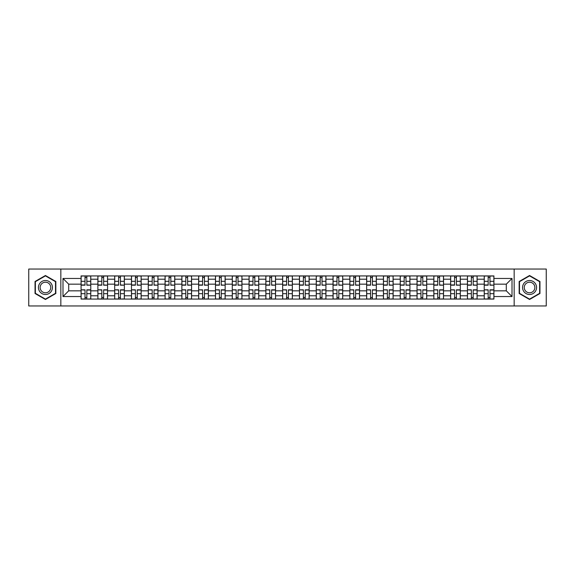 <?xml version="1.0" encoding="UTF-8"?>
<svg xmlns="http://www.w3.org/2000/svg" width="575" height="575" viewBox="0 0 575 575"><rect width="100%" height="100%" fill="white"/><g stroke="black" fill="none" stroke-linecap="round" stroke-linejoin="round"><path stroke-width="0.86" d="M514.165 305.965L546.25 305.965L546.25 269.035L28.75 269.035L28.75 305.965L514.165 305.965L514.165 269.035M97.879 299.072L97.879 279.206L90.771 279.206L90.771 299.072M90.771 279.206L90.771 275.928M97.879 279.206L97.879 275.928M107.568 275.928L107.568 299.072M114.677 299.072L114.677 275.928M124.365 275.928L124.365 299.072M131.474 299.072L131.474 275.928M141.162 275.928L141.162 299.072M148.271 299.072L148.271 275.928M157.967 275.928L157.967 299.072M165.068 299.072L165.068 275.928M174.764 275.928L174.764 299.072M181.865 299.072L181.865 275.928M191.561 275.928L191.561 299.072M198.662 299.072L198.662 275.928M208.358 275.928L208.358 299.072M215.467 299.072L215.467 275.928M225.156 275.928L225.156 299.072M232.264 299.072L232.264 275.928M241.953 275.928L241.953 299.072M249.061 299.072L249.061 275.928M258.75 275.928L258.75 299.072M265.858 299.072L265.858 275.928M275.547 275.928L275.547 299.072M282.656 299.072L282.656 275.928M292.344 275.928L292.344 299.072M299.453 299.072L299.453 275.928M309.142 275.928L309.142 299.072M316.25 299.072L316.25 275.928M325.939 275.928L325.939 299.072M333.047 299.072L333.047 275.928M342.736 275.928L342.736 299.072M349.844 299.072L349.844 275.928M359.533 275.928L359.533 299.072M366.642 299.072L366.642 275.928M376.338 275.928L376.338 299.072M383.439 299.072L383.439 275.928M393.135 275.928L393.135 299.072M400.236 299.072L400.236 275.928M409.932 275.928L409.932 299.072M417.033 299.072L417.033 275.928M426.729 275.928L426.729 299.072M433.838 299.072L433.838 275.928M443.526 275.928L443.526 299.072M450.635 299.072L450.635 275.928M460.323 275.928L460.323 299.072M467.432 299.072L467.432 275.928M477.121 275.928L477.121 299.072M484.229 299.072L484.229 275.928M484.229 290.835L477.121 290.835M467.432 290.835L460.323 290.835M450.635 290.835L443.526 290.835M433.838 290.835L426.729 290.835M417.033 290.835L409.932 290.835M400.236 290.835L393.135 290.835M383.439 290.835L376.338 290.835M366.642 290.835L359.533 290.835M349.844 290.835L342.736 290.835M333.047 290.835L325.939 290.835M316.25 290.835L309.142 290.835M299.453 290.835L292.344 290.835M282.656 290.835L275.547 290.835M265.858 290.835L258.75 290.835M249.061 290.835L241.953 290.835M232.264 290.835L225.156 290.835M215.467 290.835L208.358 290.835M198.662 290.835L191.561 290.835M181.865 290.835L174.764 290.835M165.068 290.835L157.967 290.835M148.271 290.835L141.162 290.835M131.474 290.835L124.365 290.835M114.677 290.835L107.568 290.835M97.879 290.835L90.771 290.835M484.229 284.165L477.121 284.165M467.432 284.165L460.323 284.165M450.635 284.165L443.526 284.165M433.838 284.165L426.729 284.165M417.033 284.165L409.932 284.165M400.236 284.165L393.135 284.165M383.439 284.165L376.338 284.165M366.642 284.165L359.533 284.165M349.844 284.165L342.736 284.165M333.047 284.165L325.939 284.165M316.25 284.165L309.142 284.165M299.453 284.165L292.344 284.165M282.656 284.165L275.547 284.165M265.858 284.165L258.75 284.165M249.061 284.165L241.953 284.165M232.264 284.165L225.156 284.165M215.467 284.165L208.358 284.165M198.662 284.165L191.561 284.165M181.865 284.165L174.764 284.165M165.068 284.165L157.967 284.165M148.271 284.165L141.162 284.165M131.474 284.165L124.365 284.165M114.677 284.165L107.568 284.165M97.879 284.165L90.771 284.165M68.698 290.835L81.082 290.835L81.082 284.165L68.698 284.165L68.698 290.835L62.991 296.542L62.991 278.458L81.082 278.458L81.082 284.165M493.918 284.165L493.918 290.835L506.302 290.835L506.302 284.165L493.918 284.165L493.918 275.928L81.082 275.928L81.082 278.458M493.918 278.458L512.009 278.458L512.009 296.542L493.918 296.542L493.918 290.835M81.082 290.835L81.082 299.072L493.918 299.072L493.918 296.542M81.082 296.542L62.991 296.542M60.835 305.965L60.835 269.035M55.833 281.498L45.439 275.504L35.046 281.498L35.046 293.502L45.439 299.496L55.833 293.502L55.833 281.498M539.954 281.498L529.561 275.504L519.168 281.498L519.168 293.502L529.561 299.496L539.954 293.502L539.954 281.498M86.839 297.462L85.014 297.462M85.014 277.538L86.839 277.538M103.637 297.462L101.811 297.462M101.811 277.538L103.637 277.538M120.441 297.462L118.608 297.462M118.608 277.538L120.441 277.538M137.238 297.462L135.405 297.462M135.405 277.538L137.238 277.538M154.035 297.462L152.202 297.462M152.202 277.538L154.035 277.538M170.833 297.462L169 297.462M169 277.538L170.833 277.538M187.63 297.462L185.797 297.462M185.797 277.538L187.63 277.538M204.427 297.462L202.594 297.462M202.594 277.538L204.427 277.538M221.224 297.462L219.391 297.462M219.391 277.538L221.224 277.538M238.021 297.462L236.188 297.462M236.188 277.538L238.021 277.538M254.818 297.462L252.993 297.462M252.993 277.538L254.818 277.538M271.616 297.462L269.79 297.462M269.79 277.538L271.616 277.538M288.413 297.462L286.587 297.462M286.587 277.538L288.413 277.538M305.21 297.462L303.384 297.462M303.384 277.538L305.21 277.538M322.007 297.462L320.182 297.462M320.182 277.538L322.007 277.538M338.812 297.462L336.979 297.462M336.979 277.538L338.812 277.538M355.609 297.462L353.776 297.462M353.776 277.538L355.609 277.538M372.406 297.462L370.573 297.462M370.573 277.538L372.406 277.538M389.203 297.462L387.37 297.462M387.37 277.538L389.203 277.538M406 297.462L404.168 297.462M404.168 277.538L406 277.538M422.798 297.462L420.965 297.462M420.965 277.538L422.798 277.538M439.595 297.462L437.762 297.462M437.762 277.538L439.595 277.538M456.392 297.462L454.559 297.462M454.559 277.538L456.392 277.538M473.189 297.462L471.363 297.462M471.363 277.538L473.189 277.538M489.986 297.462L488.161 297.462M488.161 277.538L489.986 277.538M62.991 278.458L68.698 284.165M506.302 290.835L512.009 296.542M506.302 284.165L512.009 278.458M86.839 284.956L90.721 285.186L86.839 285.186L86.839 276.029L90.721 276.029L85.014 276.029L85.014 285.186L81.132 285.186L81.132 276.029L83.397 276.029M90.721 284.956L90.721 276.029M85.014 277.43L86.839 277.43M85.014 290.044L81.132 289.814L85.014 289.814L85.014 298.971L81.132 298.971L86.839 298.971L86.839 289.814L90.721 289.814L90.721 298.971L88.457 298.971M81.132 290.044L81.132 298.971M86.839 297.57L85.014 297.57M103.637 284.956L107.518 285.186L103.637 285.186L103.637 276.029L107.518 276.029L101.811 276.029L101.811 285.186L97.93 285.186L97.93 276.029L100.194 276.029M107.518 284.956L107.518 276.029M101.811 277.43L103.637 277.43M120.441 284.956L124.315 285.186L120.441 285.186L120.441 276.029L124.315 276.029L118.608 276.029L118.608 285.186L114.734 285.186L114.734 276.029L116.991 276.029M124.315 284.956L124.315 276.029M118.608 277.43L120.441 277.43M39.38 291A7.001 7.001 0 0 0 48.94 293.559A7.001 7.001 0 0 0 51.498 284A7.001 7.001 0 0 0 41.939 281.441A7.001 7.001 0 0 0 39.38 291M40.854 290.152A5.297 5.297 0 0 0 48.092 292.086A5.297 5.297 0 0 0 50.032 284.848A5.297 5.297 0 0 0 42.787 282.914A5.297 5.297 0 0 0 40.854 290.152M45.439 275.878L55.509 281.685L55.509 293.315L45.439 299.122L35.37 293.315L35.37 281.685L45.439 275.878M523.502 291A7.001 7.001 0 0 0 533.061 293.559A7.001 7.001 0 0 0 535.62 284A7.001 7.001 0 0 0 526.06 281.441A7.001 7.001 0 0 0 523.502 291M524.968 290.152A5.297 5.297 0 0 0 532.213 292.086A5.297 5.297 0 0 0 534.146 284.848A5.297 5.297 0 0 0 526.908 282.914A5.297 5.297 0 0 0 524.968 290.152M529.561 275.878L539.63 281.685L539.63 293.315L529.561 299.122L519.491 293.315L519.491 281.685L529.561 275.878M101.811 290.044L97.93 289.814L101.811 289.814L101.811 298.971L97.93 298.971L103.637 298.971L103.637 289.814L107.518 289.814L107.518 298.971L105.254 298.971M97.93 290.044L97.93 298.971M103.637 297.57L101.811 297.57M118.608 290.044L114.734 289.814L118.608 289.814L118.608 298.971L114.734 298.971L120.441 298.971L120.441 289.814L124.315 289.814L124.315 298.971L122.051 298.971M114.734 290.044L114.734 298.971M120.441 297.57L118.608 297.57M137.238 284.956L141.112 285.186L137.238 285.186L137.238 276.029L141.112 276.029L135.405 276.029L135.405 285.186L131.531 285.186L131.531 276.029L133.788 276.029M141.112 284.956L141.112 276.029M135.405 277.43L137.238 277.43M154.035 284.956L157.909 285.186L154.035 285.186L154.035 276.029L157.909 276.029L152.202 276.029L152.202 285.186L148.328 285.186L148.328 276.029L150.585 276.029M157.909 284.956L157.909 276.029M152.202 277.43L154.035 277.43M170.833 284.956L174.707 285.186L170.833 285.186L170.833 276.029L174.707 276.029L169 276.029L169 285.186L165.126 285.186L165.126 276.029L167.382 276.029M174.707 284.956L174.707 276.029M169 277.43L170.833 277.43M135.405 290.044L131.531 289.814L135.405 289.814L135.405 298.971L131.531 298.971L137.238 298.971L137.238 289.814L141.112 289.814L141.112 298.971L138.848 298.971M131.531 290.044L131.531 298.971M137.238 297.57L135.405 297.57M152.202 290.044L148.328 289.814L152.202 289.814L152.202 298.971L148.328 298.971L154.035 298.971L154.035 289.814L157.909 289.814L157.909 298.971L155.645 298.971M148.328 290.044L148.328 298.971M154.035 297.57L152.202 297.57M169 290.044L165.126 289.814L169 289.814L169 298.971L165.126 298.971L170.833 298.971L170.833 289.814L174.707 289.814L174.707 298.971L172.45 298.971M165.126 290.044L165.126 298.971M170.833 297.57L169 297.57M187.63 284.956L191.504 285.186L187.63 285.186L187.63 276.029L191.504 276.029L185.797 276.029L185.797 285.186L181.923 285.186L181.923 276.029L184.18 276.029M191.504 284.956L191.504 276.029M185.797 277.43L187.63 277.43M185.797 290.044L181.923 289.814L185.797 289.814L185.797 298.971L181.923 298.971L187.63 298.971L187.63 289.814L191.504 289.814L191.504 298.971L189.247 298.971M181.923 290.044L181.923 298.971M187.63 297.57L185.797 297.57M204.427 284.956L208.301 285.186L204.427 285.186L204.427 276.029L208.301 276.029L202.594 276.029L202.594 285.186L198.72 285.186L198.72 276.029L200.984 276.029M208.301 284.956L208.301 276.029M202.594 277.43L204.427 277.43M202.594 290.044L198.72 289.814L202.594 289.814L202.594 298.971L198.72 298.971L204.427 298.971L204.427 289.814L208.301 289.814L208.301 298.971L206.044 298.971M198.72 290.044L198.72 298.971M204.427 297.57L202.594 297.57M221.224 284.956L225.098 285.186L221.224 285.186L221.224 276.029L225.098 276.029L219.391 276.029L219.391 285.186L215.517 285.186L215.517 276.029L217.781 276.029M225.098 284.956L225.098 276.029M219.391 277.43L221.224 277.43M219.391 290.044L215.517 289.814L219.391 289.814L219.391 298.971L215.517 298.971L221.224 298.971L221.224 289.814L225.098 289.814L225.098 298.971L222.841 298.971M215.517 290.044L215.517 298.971M221.224 297.57L219.391 297.57M238.021 284.956L241.895 285.186L238.021 285.186L238.021 276.029L241.895 276.029L236.188 276.029L236.188 285.186L232.314 285.186L232.314 276.029L234.578 276.029M241.895 284.956L241.895 276.029M236.188 277.43L238.021 277.43M236.188 290.044L232.314 289.814L236.188 289.814L236.188 298.971L232.314 298.971L238.021 298.971L238.021 289.814L241.895 289.814L241.895 298.971L239.638 298.971M232.314 290.044L232.314 298.971M238.021 297.57L236.188 297.57M254.818 284.956L258.7 285.186L254.818 285.186L254.818 276.029L258.7 276.029L252.993 276.029L252.993 285.186L249.112 285.186L249.112 276.029L251.376 276.029M258.7 284.956L258.7 276.029M252.993 277.43L254.818 277.43M271.616 284.956L275.497 285.186L271.616 285.186L271.616 276.029L275.497 276.029L269.79 276.029L269.79 285.186L265.909 285.186L265.909 276.029L268.173 276.029M275.497 284.956L275.497 276.029M269.79 277.43L271.616 277.43M288.413 284.956L292.294 285.186L288.413 285.186L288.413 276.029L292.294 276.029L286.587 276.029L286.587 285.186L282.706 285.186L282.706 276.029L284.97 276.029M292.294 284.956L292.294 276.029M286.587 277.43L288.413 277.43M305.21 284.956L309.091 285.186L305.21 285.186L305.21 276.029L309.091 276.029L303.384 276.029L303.384 285.186L299.503 285.186L299.503 276.029L301.767 276.029M309.091 284.956L309.091 276.029M303.384 277.43L305.21 277.43M322.007 284.956L325.888 285.186L322.007 285.186L322.007 276.029L325.888 276.029L320.182 276.029L320.182 285.186L316.3 285.186L316.3 276.029L318.564 276.029M325.888 284.956L325.888 276.029M320.182 277.43L322.007 277.43M338.812 284.956L342.686 285.186L338.812 285.186L338.812 276.029L342.686 276.029L336.979 276.029L336.979 285.186L333.105 285.186L333.105 276.029L335.362 276.029M342.686 284.956L342.686 276.029M336.979 277.43L338.812 277.43M252.993 290.044L249.112 289.814L252.993 289.814L252.993 298.971L249.112 298.971L254.818 298.971L254.818 289.814L258.7 289.814L258.7 298.971L256.436 298.971M249.112 290.044L249.112 298.971M254.818 297.57L252.993 297.57M269.79 290.044L265.909 289.814L269.79 289.814L269.79 298.971L265.909 298.971L271.616 298.971L271.616 289.814L275.497 289.814L275.497 298.971L273.233 298.971M265.909 290.044L265.909 298.971M271.616 297.57L269.79 297.57M286.587 290.044L282.706 289.814L286.587 289.814L286.587 298.971L282.706 298.971L288.413 298.971L288.413 289.814L292.294 289.814L292.294 298.971L290.03 298.971M282.706 290.044L282.706 298.971M288.413 297.57L286.587 297.57M303.384 290.044L299.503 289.814L303.384 289.814L303.384 298.971L299.503 298.971L305.21 298.971L305.21 289.814L309.091 289.814L309.091 298.971L306.827 298.971M299.503 290.044L299.503 298.971M305.21 297.57L303.384 297.57M320.182 290.044L316.3 289.814L320.182 289.814L320.182 298.971L316.3 298.971L322.007 298.971L322.007 289.814L325.888 289.814L325.888 298.971L323.624 298.971M316.3 290.044L316.3 298.971M322.007 297.57L320.182 297.57M336.979 290.044L333.105 289.814L336.979 289.814L336.979 298.971L333.105 298.971L338.812 298.971L338.812 289.814L342.686 289.814L342.686 298.971L340.422 298.971M333.105 290.044L333.105 298.971M338.812 297.57L336.979 297.57M355.609 284.956L359.483 285.186L355.609 285.186L355.609 276.029L359.483 276.029L353.776 276.029L353.776 285.186L349.902 285.186L349.902 276.029L352.159 276.029M359.483 284.956L359.483 276.029M353.776 277.43L355.609 277.43M353.776 290.044L349.902 289.814L353.776 289.814L353.776 298.971L349.902 298.971L355.609 298.971L355.609 289.814L359.483 289.814L359.483 298.971L357.219 298.971M349.902 290.044L349.902 298.971M355.609 297.57L353.776 297.57M372.406 284.956L376.28 285.186L372.406 285.186L372.406 276.029L376.28 276.029L370.573 276.029L370.573 285.186L366.699 285.186L366.699 276.029L368.956 276.029M376.28 284.956L376.28 276.029M370.573 277.43L372.406 277.43M370.573 290.044L366.699 289.814L370.573 289.814L370.573 298.971L366.699 298.971L372.406 298.971L372.406 289.814L376.28 289.814L376.28 298.971L374.016 298.971M366.699 290.044L366.699 298.971M372.406 297.57L370.573 297.57M389.203 284.956L393.077 285.186L389.203 285.186L389.203 276.029L393.077 276.029L387.37 276.029L387.37 285.186L383.496 285.186L383.496 276.029L385.753 276.029M393.077 284.956L393.077 276.029M387.37 277.43L389.203 277.43M387.37 290.044L383.496 289.814L387.37 289.814L387.37 298.971L383.496 298.971L389.203 298.971L389.203 289.814L393.077 289.814L393.077 298.971L390.82 298.971M383.496 290.044L383.496 298.971M389.203 297.57L387.37 297.57M406 284.956L409.874 285.186L406 285.186L406 276.029L409.874 276.029L404.168 276.029L404.168 285.186L400.293 285.186L400.293 276.029L402.55 276.029M409.874 284.956L409.874 276.029M404.168 277.43L406 277.43M404.168 290.044L400.293 289.814L404.168 289.814L404.168 298.971L400.293 298.971L406 298.971L406 289.814L409.874 289.814L409.874 298.971L407.618 298.971M400.293 290.044L400.293 298.971M406 297.57L404.168 297.57M422.798 284.956L426.672 285.186L422.798 285.186L422.798 276.029L426.672 276.029L420.965 276.029L420.965 285.186L417.091 285.186L417.091 276.029L419.355 276.029M426.672 284.956L426.672 276.029M420.965 277.43L422.798 277.43M420.965 290.044L417.091 289.814L420.965 289.814L420.965 298.971L417.091 298.971L422.798 298.971L422.798 289.814L426.672 289.814L426.672 298.971L424.415 298.971M417.091 290.044L417.091 298.971M422.798 297.57L420.965 297.57M439.595 284.956L443.469 285.186L439.595 285.186L439.595 276.029L443.469 276.029L437.762 276.029L437.762 285.186L433.888 285.186L433.888 276.029L436.152 276.029M443.469 284.956L443.469 276.029M437.762 277.43L439.595 277.43M437.762 290.044L433.888 289.814L437.762 289.814L437.762 298.971L433.888 298.971L439.595 298.971L439.595 289.814L443.469 289.814L443.469 298.971L441.212 298.971M433.888 290.044L433.888 298.971M439.595 297.57L437.762 297.57M456.392 284.956L460.266 285.186L456.392 285.186L456.392 276.029L460.266 276.029L454.559 276.029L454.559 285.186L450.685 285.186L450.685 276.029L452.949 276.029M460.266 284.956L460.266 276.029M454.559 277.43L456.392 277.43M454.559 290.044L450.685 289.814L454.559 289.814L454.559 298.971L450.685 298.971L456.392 298.971L456.392 289.814L460.266 289.814L460.266 298.971L458.009 298.971M450.685 290.044L450.685 298.971M456.392 297.57L454.559 297.57M473.189 284.956L477.07 285.186L473.189 285.186L473.189 276.029L477.07 276.029L471.363 276.029L471.363 285.186L467.482 285.186L467.482 276.029L469.746 276.029M477.07 284.956L477.07 276.029M471.363 277.43L473.189 277.43M471.363 290.044L467.482 289.814L471.363 289.814L471.363 298.971L467.482 298.971L473.189 298.971L473.189 289.814L477.07 289.814L477.07 298.971L474.806 298.971M467.482 290.044L467.482 298.971M473.189 297.57L471.363 297.57M489.986 284.956L493.868 285.186L489.986 285.186L489.986 276.029L493.868 276.029L488.161 276.029L488.161 285.186L484.279 285.186L484.279 276.029L486.543 276.029M493.868 284.956L493.868 276.029M488.161 277.43L489.986 277.43M488.161 290.044L484.279 289.814L488.161 289.814L488.161 298.971L484.279 298.971L489.986 298.971L489.986 289.814L493.868 289.814L493.868 298.971L491.603 298.971M484.279 290.044L484.279 298.971M489.986 297.57L488.161 297.57M467.432 279.206L460.323 279.206M450.635 279.206L443.526 279.206M433.838 279.206L426.729 279.206M417.033 279.206L409.932 279.206M400.236 279.206L393.135 279.206M383.439 279.206L376.338 279.206M366.642 279.206L359.533 279.206M349.844 279.206L342.736 279.206M333.047 279.206L325.939 279.206M316.25 279.206L309.142 279.206M299.453 279.206L292.344 279.206M282.656 279.206L275.547 279.206M265.858 279.206L258.75 279.206M249.061 279.206L241.953 279.206M232.264 279.206L225.156 279.206M215.467 279.206L208.358 279.206M198.662 279.206L191.561 279.206M181.865 279.206L174.764 279.206M165.068 279.206L157.967 279.206M148.271 279.206L141.162 279.206M131.474 279.206L124.365 279.206M114.677 279.206L107.568 279.206M484.229 279.206L477.121 279.206M467.432 295.794L460.323 295.794M450.635 295.794L443.526 295.794M433.838 295.794L426.729 295.794M417.033 295.794L409.932 295.794M400.236 295.794L393.135 295.794M383.439 295.794L376.338 295.794M366.642 295.794L359.533 295.794M349.844 295.794L342.736 295.794M333.047 295.794L325.939 295.794M316.25 295.794L309.142 295.794M299.453 295.794L292.344 295.794M282.656 295.794L275.547 295.794M265.858 295.794L258.75 295.794M249.061 295.794L241.953 295.794M232.264 295.794L225.156 295.794M215.467 295.794L208.358 295.794M198.662 295.794L191.561 295.794M181.865 295.794L174.764 295.794M165.068 295.794L157.967 295.794M148.271 295.794L141.162 295.794M131.474 295.794L124.365 295.794M114.677 295.794L107.568 295.794M97.879 295.794L90.771 295.794M484.229 295.794L477.121 295.794M86.839 281.319L90.721 281.319M81.132 284.956L85.014 284.956M81.132 281.319L85.014 281.319M85.014 293.681L81.132 293.681M90.721 290.044L86.839 290.044M90.721 293.681L86.839 293.681M103.637 281.319L107.518 281.319M97.93 284.956L101.811 284.956M97.93 281.319L101.811 281.319M120.441 281.319L124.315 281.319M114.734 284.956L118.608 284.956M114.734 281.319L118.608 281.319M101.811 293.681L97.93 293.681M107.518 290.044L103.637 290.044M107.518 293.681L103.637 293.681M118.608 293.681L114.734 293.681M124.315 290.044L120.441 290.044M124.315 293.681L120.441 293.681M137.238 281.319L141.112 281.319M131.531 284.956L135.405 284.956M131.531 281.319L135.405 281.319M154.035 281.319L157.909 281.319M148.328 284.956L152.202 284.956M148.328 281.319L152.202 281.319M170.833 281.319L174.707 281.319M165.126 284.956L169 284.956M165.126 281.319L169 281.319M135.405 293.681L131.531 293.681M141.112 290.044L137.238 290.044M141.112 293.681L137.238 293.681M152.202 293.681L148.328 293.681M157.909 290.044L154.035 290.044M157.909 293.681L154.035 293.681M169 293.681L165.126 293.681M174.707 290.044L170.833 290.044M174.707 293.681L170.833 293.681M187.63 281.319L191.504 281.319M181.923 284.956L185.797 284.956M181.923 281.319L185.797 281.319M185.797 293.681L181.923 293.681M191.504 290.044L187.63 290.044M191.504 293.681L187.63 293.681M204.427 281.319L208.301 281.319M198.72 284.956L202.594 284.956M198.72 281.319L202.594 281.319M202.594 293.681L198.72 293.681M208.301 290.044L204.427 290.044M208.301 293.681L204.427 293.681M221.224 281.319L225.098 281.319M215.517 284.956L219.391 284.956M215.517 281.319L219.391 281.319M219.391 293.681L215.517 293.681M225.098 290.044L221.224 290.044M225.098 293.681L221.224 293.681M238.021 281.319L241.895 281.319M232.314 284.956L236.188 284.956M232.314 281.319L236.188 281.319M236.188 293.681L232.314 293.681M241.895 290.044L238.021 290.044M241.895 293.681L238.021 293.681M254.818 281.319L258.7 281.319M249.112 284.956L252.993 284.956M249.112 281.319L252.993 281.319M271.616 281.319L275.497 281.319M265.909 284.956L269.79 284.956M265.909 281.319L269.79 281.319M288.413 281.319L292.294 281.319M282.706 284.956L286.587 284.956M282.706 281.319L286.587 281.319M305.21 281.319L309.091 281.319M299.503 284.956L303.384 284.956M299.503 281.319L303.384 281.319M322.007 281.319L325.888 281.319M316.3 284.956L320.182 284.956M316.3 281.319L320.182 281.319M338.812 281.319L342.686 281.319M333.105 284.956L336.979 284.956M333.105 281.319L336.979 281.319M252.993 293.681L249.112 293.681M258.7 290.044L254.818 290.044M258.7 293.681L254.818 293.681M269.79 293.681L265.909 293.681M275.497 290.044L271.616 290.044M275.497 293.681L271.616 293.681M286.587 293.681L282.706 293.681M292.294 290.044L288.413 290.044M292.294 293.681L288.413 293.681M303.384 293.681L299.503 293.681M309.091 290.044L305.21 290.044M309.091 293.681L305.21 293.681M320.182 293.681L316.3 293.681M325.888 290.044L322.007 290.044M325.888 293.681L322.007 293.681M336.979 293.681L333.105 293.681M342.686 290.044L338.812 290.044M342.686 293.681L338.812 293.681M355.609 281.319L359.483 281.319M349.902 284.956L353.776 284.956M349.902 281.319L353.776 281.319M353.776 293.681L349.902 293.681M359.483 290.044L355.609 290.044M359.483 293.681L355.609 293.681M372.406 281.319L376.28 281.319M366.699 284.956L370.573 284.956M366.699 281.319L370.573 281.319M370.573 293.681L366.699 293.681M376.28 290.044L372.406 290.044M376.28 293.681L372.406 293.681M389.203 281.319L393.077 281.319M383.496 284.956L387.37 284.956M383.496 281.319L387.37 281.319M387.37 293.681L383.496 293.681M393.077 290.044L389.203 290.044M393.077 293.681L389.203 293.681M406 281.319L409.874 281.319M400.293 284.956L404.168 284.956M400.293 281.319L404.168 281.319M404.168 293.681L400.293 293.681M409.874 290.044L406 290.044M409.874 293.681L406 293.681M422.798 281.319L426.672 281.319M417.091 284.956L420.965 284.956M417.091 281.319L420.965 281.319M420.965 293.681L417.091 293.681M426.672 290.044L422.798 290.044M426.672 293.681L422.798 293.681M439.595 281.319L443.469 281.319M433.888 284.956L437.762 284.956M433.888 281.319L437.762 281.319M437.762 293.681L433.888 293.681M443.469 290.044L439.595 290.044M443.469 293.681L439.595 293.681M456.392 281.319L460.266 281.319M450.685 284.956L454.559 284.956M450.685 281.319L454.559 281.319M454.559 293.681L450.685 293.681M460.266 290.044L456.392 290.044M460.266 293.681L456.392 293.681M473.189 281.319L477.07 281.319M467.482 284.956L471.363 284.956M467.482 281.319L471.363 281.319M471.363 293.681L467.482 293.681M477.07 290.044L473.189 290.044M477.07 293.681L473.189 293.681M489.986 281.319L493.868 281.319M484.279 284.956L488.161 284.956M484.279 281.319L488.161 281.319M488.161 293.681L484.279 293.681M493.868 290.044L489.986 290.044M493.868 293.681L489.986 293.681"/></g></svg>
